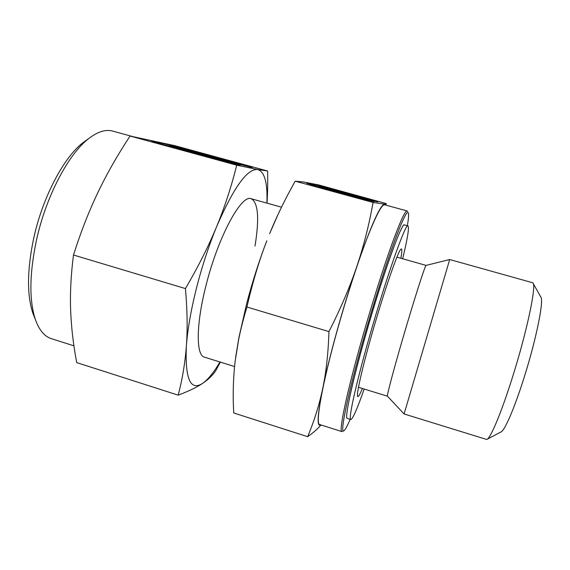 <?xml version="1.0" encoding="UTF-8"?>
<svg xmlns="http://www.w3.org/2000/svg" width="570" height="570" viewBox="0 0 570 570"><rect width="100%" height="100%" fill="white"/><g stroke="black" fill="none" stroke-linecap="round" stroke-linejoin="round"><path stroke-width="0.85" d="M532.494 282.699L532.929 283.012C536.605 285.171 527.207 330.436 512.886 375.936C501.564 412.338 490.307 438.971 486.723 439.47L404.087 413.97L449.702 259.528L532.494 282.699M533.207 283.504L540.752 296.949C544.215 299.514 536.47 338.544 524.193 377.255C514.489 408.27 504.443 431.291 500.859 432.01L487.222 439.199M396.927 257.148L426.061 265.399C425.291 264.722 413.421 301.872 402.121 340.767C393.001 372.082 386.774 395.787 387.429 396.186L358.487 387.286M407.557 211.513L407.087 210.929C405.078 210.629 399.748 222.442 391.106 246.368C382.627 270.166 371.704 304.808 362.328 337.81C346.674 392.759 338.537 432.074 341.907 431.604L342.62 431.369M407.336 225.72C408.526 218.887 408.882 214.648 408.391 213.009C407.172 209.938 402.228 220.219 393.557 243.853C385.035 267.472 373.599 303.582 363.81 338.01C347.187 396.307 339.342 435.687 344.13 430.571C345.434 429.459 347.444 425.712 350.151 419.32M407.087 210.929L384.607 204.794C381.8 204.267 375.794 215.838 366.581 239.493C357.589 263.026 346.453 297.419 337.262 330.315C321.9 385.071 315.125 424.622 319.699 424.55L341.907 431.604M277.996 214.548L269.624 233.679C276.742 216.294 285.271 198.795 295.196 181.174L303.155 181.93L318.452 184.872L386.225 203.576C386.695 204.039 386.147 204.238 384.579 204.167L373.051 202.464C369.161 224.573 363.745 245.927 356.813 266.532C349.866 287.066 340.575 308.755 328.94 331.605C328.299 352.844 326.232 371.761 322.755 388.362C319.221 405.035 314.184 421.145 307.636 436.677L233.743 412.979C232.724 395.274 233.194 377.995 235.161 361.138L238.673 339.385C240.697 329.339 243.454 318.544 246.938 307.016C252.482 282.777 259.108 260.697 266.81 240.775C259.257 260.419 252.567 281.274 246.732 303.354L238.88 337.689L235.659 357.233M385.598 205.065L384.579 204.167C380.304 204.715 371.049 225.499 356.813 266.532C349.98 286.753 343.432 308.042 337.162 330.408C330.971 352.666 326.168 371.982 322.755 388.362C317.39 415.167 316.699 427.329 320.682 424.857M400.853 258.253C402.128 251.341 402.199 248.285 401.066 249.076C398.352 250.159 384.166 290.914 372.075 333.486C362.349 367.443 356.4 393.834 357.575 396.307C358.103 397.589 359.706 394.982 362.385 388.491M402.669 258.766C407.586 238.324 409.36 227.373 407.999 225.905L404.451 224.929C402.028 221.345 382.356 276.058 365.413 335.972C351.726 383.945 344.387 418.808 347.301 418.423L350.814 419.527C352.752 419.036 357.212 408.875 364.187 389.046M407.999 225.905C405.79 222.378 386.332 277.198 369.332 337.141C355.602 385.142 348.078 419.969 350.814 419.527M360.375 197.163C346.026 192.981 318.003 185.649 319.15 186.39L372.709 201.338C353.172 196.621 305.078 183.276 306.56 183.013L316.008 185.043C332.31 189.055 366.075 198.274 376.82 201.645L360.375 197.163M359.734 197.028L377.853 201.972L363.916 198.524L374.262 201.716L331.384 190.002L336.613 190.715L349.538 194.242L359.734 197.028L359.549 197.697M336.613 190.715L336.435 191.385M246.938 307.016L328.94 331.605M307.636 436.677C313.45 432.616 317.903 428.704 320.988 424.956M295.196 181.174L373.051 202.464M132.197 136.429L112.682 131.1C105.842 129.198 98.004 131.577 89.162 138.239C68.927 153.223 46.077 196.016 36.451 240.219C29.369 274.099 29.063 300.654 35.511 319.891C39.309 330.286 44.602 336.549 51.378 338.666L73.929 345.833M86.733 139.978L83.505 142.286C64.218 156.579 42.714 196.764 33.701 238.26C27.061 270.073 26.819 295.125 32.953 313.422L34.414 317.112M234.569 366.553L204.445 357.155C196.009 355.523 195.895 324.715 206.019 285.456C218.16 236.543 241.594 193.857 251.235 198.745C258.224 202.692 259.478 218.453 255.011 246.012M178.182 395.153L76.729 362.613C73.302 344.651 71.264 327.116 70.63 310.002C70.025 292.98 70.979 274.655 73.48 255.011C80.762 232.14 88.906 211.292 97.919 192.453C106.989 173.565 117.705 154.762 130.053 136.03L174.562 145.607L267.636 171.007L257.726 169.518L236.714 165.186C231.463 186.34 224.801 206.76 216.714 226.447C208.784 245.763 202.015 266.382 196.422 288.306C190.957 310.144 187.615 329.367 186.383 345.983C185.1 362.898 182.364 379.285 178.182 395.153C188.599 391.248 196.693 387.351 202.471 383.475C208.264 379.563 212.674 375.345 215.688 370.814L220.362 362.121M266.895 203.112C267.701 182.963 264.644 171.77 257.726 169.518C247.38 168.392 233.707 187.366 216.714 226.447C208.62 246.069 198.196 266.774 185.435 288.577C187.316 310.002 187.63 329.132 186.383 345.983C184.944 378.694 190.309 391.191 202.471 383.475C207.886 379.727 213.714 372.566 219.963 361.993M229.56 161.289C212.004 156.116 167.765 144.581 169.29 145.614L237.662 164.616C207.979 157.291 149.782 141.246 151.677 140.947L171.121 145.336C197.484 151.948 241.331 163.911 251.292 167.224L229.56 161.289M169.19 146.041L161.916 144.26M228.249 160.989L252.239 167.537L230.18 161.994L240.241 165.25L206.995 155.731L182.856 149.575L197.74 152.66L214.79 157.32L208.962 156.137L228.249 160.989L228.021 161.909M197.74 152.66L197.512 153.579M230.18 161.994L230.059 162.471M214.612 158.317L214.527 158.681M73.48 255.011L185.435 288.577M267.024 203.148C267.636 193.373 267.843 182.657 267.636 171.007M130.053 136.03L236.714 165.186M426.061 265.399L449.702 259.528M281.516 207.195L251.235 198.745M319.001 186.924L319.15 186.39M238.88 337.689L238.673 339.385M387.429 396.186L404.087 413.955M83.505 142.286L89.162 138.239M169.119 146.333L169.29 145.614M32.953 313.422L35.511 319.891"/></g></svg>
